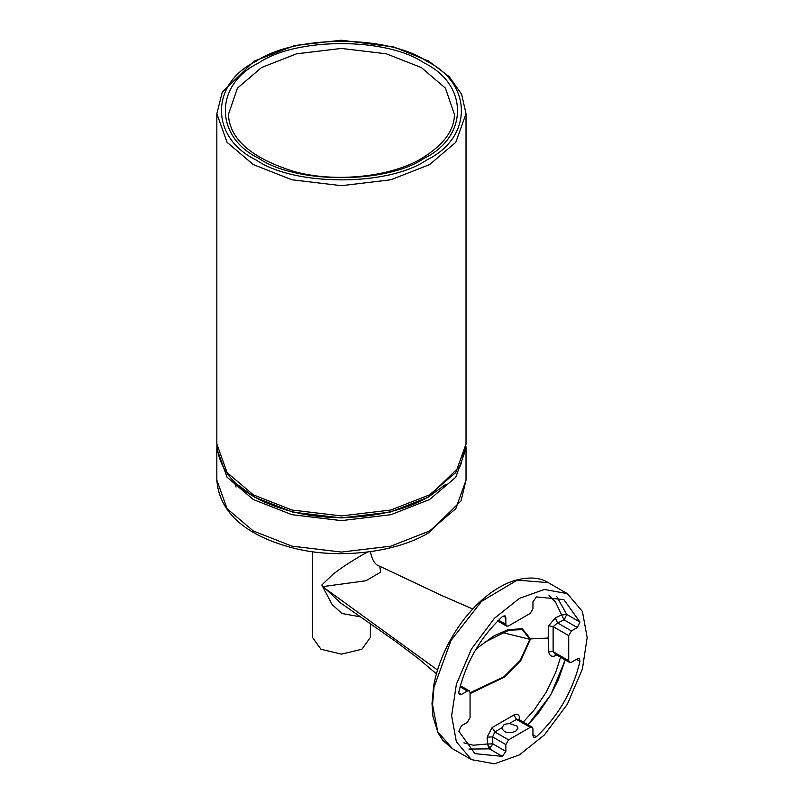 <?xml version="1.0" encoding="UTF-8"?>
<svg xmlns="http://www.w3.org/2000/svg" width="804" height="804" viewBox="0 0 804 804"><rect width="100%" height="100%" fill="white"/><g stroke="black" fill="none" stroke-linecap="round" stroke-linejoin="round"><path stroke-width="1.21" d="M470.059 692.777L503.967 676.737L520.138 660.586L529.846 639.301L502.028 632.487M501.857 728.133L501.877 727.811C503.616 732.605 508.198 733.811 515.595 731.419L517.957 728.133L517.233 726.203L509.354 723.489L504.219 724.394L509.354 723.489L516.53 719.429L518.64 719.359L532.158 727.158L530.238 727.349L508.55 739.871L505.837 744.564L505.837 751.368L502.399 756.373L489.405 748.866L468.893 749.067M490.138 748.564L487.405 743.991L489.405 748.866L492.852 743.871L505.837 751.368M556.82 596.668L566.73 614.417L579.945 622.055L563.865 599.613L536.389 596.91L532.951 601.905L532.951 608.708L530.238 613.412L508.55 625.924L506.631 626.115L505.837 624.366L505.837 617.562L505.043 615.804L502.399 616.537C480.36 637.331 465.838 662.476 458.843 691.973L458.742 692.877L461.456 694.435L459.536 694.626L458.742 692.877M460.35 685.701L469.265 690.847L470.059 692.606L470.059 717.64L467.345 722.334L461.456 725.741L458.843 731.218L474.923 753.66L502.399 756.373M556.82 655.089L555.303 655.803C551.614 657.089 549.403 655.722 548.69 651.692L548.157 638.044L530.519 638.919L520.841 660.566L504.48 677.109L470.059 693.601M463.908 742.866L473.234 745.228L487.405 743.991L487.144 737.107L492.108 727.58L513.867 715.007C517.274 713.5 519.223 714.595 519.736 718.284L519.806 720.032M523.314 722.052L534.107 710.063L546.258 692.154L555.624 672.626L560.569 657.26M367.458 552.077L361.9 555.112C340.926 567.664 341.047 568.518 333.489 573.815L321.791 585.031L323.158 586.558L365.941 580.759L380.694 572.116L379.759 566.257L440.682 595.03L472.762 609.01M312.485 551.695L312.485 637.431L320.967 649.25L341.429 654.144L361.9 649.25L370.373 637.431L370.373 623.582M360.725 616.899L342.022 613.522L332.213 604.668L321.791 585.031M471.476 759.639L456.381 741.821L451.627 715.761L456.381 684.214L471.476 648.969L494.45 618.276L519.394 598.387L544.338 589.473L567.312 593.633L582.408 611.452L587.161 637.512L582.408 669.059L567.312 704.304L544.338 734.997L519.394 754.896L494.45 763.8L471.476 759.639L452.441 748.655L437.728 731.72L432.562 704.756L434.12 685.38M323.158 586.558L340.363 602.779L394.744 640.828L417.939 658.205L436.391 673.792M565.242 659.953L550.79 694.767L528.057 724.796L538.137 713.449L550.79 694.756L558.398 679.601L565.242 659.953M532.951 734.755L536.389 736.745C558.428 715.942 572.95 690.797 579.945 661.31L576.498 659.32M579.945 622.055L577.332 627.532L571.443 630.939L568.729 635.632L568.729 660.677L569.523 662.426L571.443 662.235L577.332 658.838L579.252 658.647L579.945 661.31M536.389 736.745L534.017 737.59L532.951 735.72L532.951 728.916L532.158 727.158M469.265 690.847L467.345 691.038L461.456 694.435M530.519 638.919L522.298 628.708L507.837 629.713L493.927 635.924L479.455 646.446L475.285 650.335M484.44 642.346L508.972 630.195L522.319 629.653L529.846 639.301M577.332 627.532L564.117 619.904L557.594 622.939L553.122 626.617L548.69 625.803L548.157 638.044L548.69 625.803L555.303 617.844L561.624 615.01L555.634 602.226L549.042 595.473M530.238 727.349L516.53 719.429L513.867 715.007L492.108 727.58L494.852 731.952L492.601 736.916L492.852 743.871L487.405 743.991M568.729 635.632L553.122 626.617L553.122 651.662L554.84 653.953L569.523 662.426M555.554 654.366L555.303 655.803M568.729 660.677L553.122 651.662L548.69 651.692L548.157 638.044M519.736 718.284L518.67 719.369M571.443 630.939L557.594 622.939L555.303 617.844M564.117 619.904L561.624 615.01L566.73 614.417L564.117 619.904M508.55 739.871L494.852 731.952L501.877 727.811L504.219 724.394M487.144 737.107L492.601 736.916L505.837 744.564M236.054 487.063L234.175 481.596M258.798 62.913C214.216 84.39 214.216 136.861 258.798 158.328C295.983 184.066 386.875 184.066 424.06 158.328C468.642 136.861 468.642 84.39 424.06 62.913C386.875 37.175 295.983 37.175 258.798 62.913M228.406 114.51L237.431 88.138L261.511 67.556L296.535 53.808L341.429 48.441L386.322 53.808L421.356 67.556L445.426 88.138L454.451 114.51C454.24 130.449 443.476 145.001 422.15 158.137C392.352 176.568 335.439 183.402 293.249 171.252C251.17 157.916 229.562 139.002 228.406 114.51M426.823 159.926C388.392 186.518 294.465 186.518 256.044 159.926C209.975 137.735 209.975 83.515 256.044 61.325C294.465 34.733 388.392 34.733 426.823 61.325C472.883 83.515 472.883 137.735 426.823 159.926M466.029 113.756L461.627 94.259L449.235 76.702L428.673 61.094L393.789 46.954L341.328 40.2L294.767 45.506L254.124 61.134L222.306 92.058L216.839 113.756L227.08 142.328L253.33 164.619L291.942 179.774L341.429 185.684L390.915 179.774L429.527 164.619L455.778 142.328L466.029 113.756L466.029 443.989L455.778 472.561L429.527 494.852L390.915 510.007L341.429 515.927L291.942 510.007L253.33 494.852L227.08 472.561L216.839 443.989C219.281 479.717 251.471 500.781 291.4 511.404C336.806 523.816 396.121 516.54 428.733 496.611L460.551 465.687L466.029 443.989M567.312 593.633L548.278 582.649L517.263 580.116L481.536 601.362L451.034 640.466L434.23 686.556M322.957 586.9L437.497 670.003M505.837 624.366L498.55 620.155M505.837 617.562L503.133 615.995M467.345 691.038L460.059 686.827M466.029 480.139L455.778 508.701L429.527 531.002L390.915 546.147L341.429 552.067L291.942 546.147L253.33 531.002L227.08 508.701L216.839 480.139L216.839 448.682L227.08 477.254L253.33 499.545L291.942 514.701L341.429 520.62L390.915 514.701L429.527 499.545L455.778 477.254L466.029 448.682L466.029 480.139L461.034 500.882L428.733 532.75C396.121 552.69 336.806 559.966 291.4 547.554C251.853 536.992 219.492 516.329 216.839 480.139M445.908 484.239L428.18 497.204L390.151 512.118L341.429 517.947L292.706 512.118L254.687 497.204L236.939 484.229M216.839 113.756L216.839 443.989M452.441 748.655L443.074 740.675L438.079 732.957L432.934 716.374L431.999 703.54L433.657 685.812C442.471 637.803 478.621 591.824 514.48 580.558C528.519 576.609 539.785 577.302 548.278 582.649M370.373 551.383C372.081 560.137 375.207 565.091 379.759 566.257M497.656 620.929L506.631 626.115M518.64 719.359L518.58 719.871M508.972 630.195L511.857 629.572M216.899 446.361L216.839 448.682M465.958 446.351L466.029 448.682"/></g></svg>
